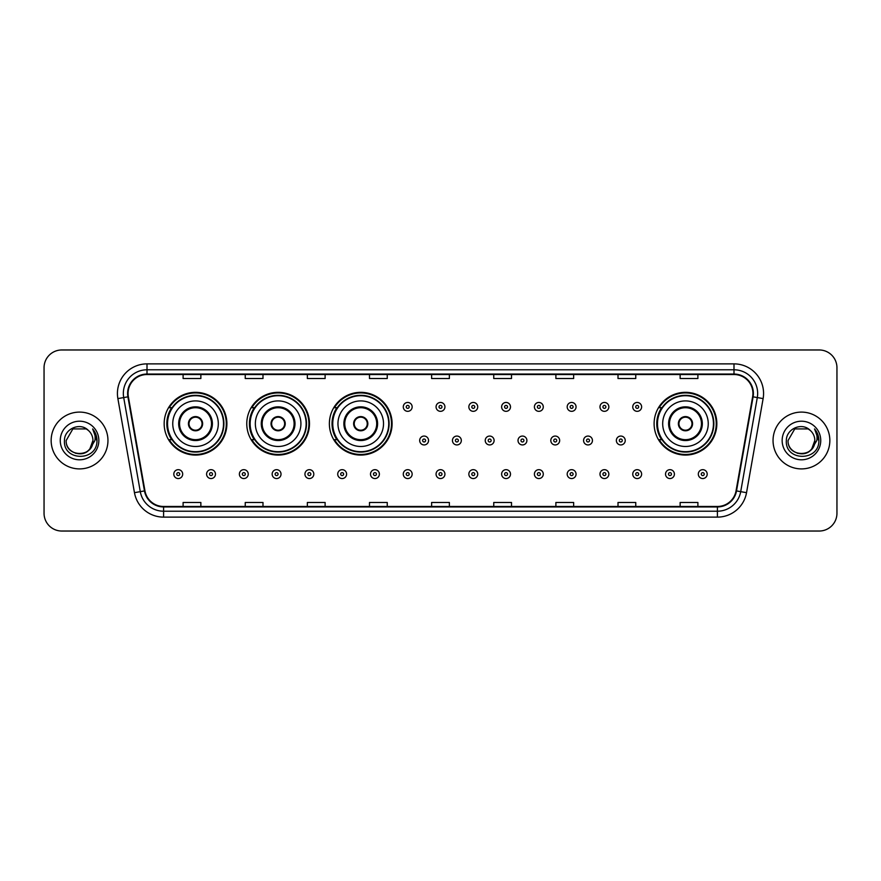 <?xml version="1.0" encoding="UTF-8"?>
<svg xmlns="http://www.w3.org/2000/svg" width="881" height="881" viewBox="0 0 881 881"><rect width="100%" height="100%" fill="white"/><g stroke="black" fill="none" stroke-linecap="round" stroke-linejoin="round"><path stroke-width="1.32" d="M654.109 423.695A31.364 31.364 0 0 0 685.473 455.059A31.364 31.364 0 0 0 716.837 423.695A31.364 31.364 0 0 0 685.473 392.331A31.364 31.364 0 0 0 654.109 423.695M329.373 423.695A31.364 31.364 0 0 0 360.736 455.059A31.364 31.364 0 0 0 392.1 423.695A31.364 31.364 0 0 0 360.736 392.331A31.364 31.364 0 0 0 329.373 423.695M246.768 423.695A31.364 31.364 0 0 0 278.132 455.059A31.364 31.364 0 0 0 309.495 423.695A31.364 31.364 0 0 0 278.132 392.331A31.364 31.364 0 0 0 246.768 423.695M164.163 423.695A31.364 31.364 0 0 0 195.527 455.059A31.364 31.364 0 0 0 226.891 423.695A31.364 31.364 0 0 0 195.527 392.331A31.364 31.364 0 0 0 164.163 423.695M171.685 439.674A28.699 28.699 0 0 1 171.685 407.716M254.29 439.674A28.699 28.699 0 0 1 254.29 407.716M336.894 439.674A28.699 28.699 0 0 1 336.894 407.716M661.631 439.674A28.699 28.699 0 0 1 661.631 407.716M44.05 367.718L44.05 513.282A17.752 17.752 0 0 0 61.802 531.034L819.198 531.034A17.752 17.752 0 0 0 836.95 513.282L836.95 367.718A17.752 17.752 0 0 0 819.198 349.966L61.802 349.966A17.752 17.752 0 0 0 44.05 367.718L44.05 513.282M51.153 440.5A28.401 28.401 0 0 0 79.554 468.901A28.401 28.401 0 0 0 107.956 440.5A28.401 28.401 0 0 0 79.554 412.099A28.401 28.401 0 0 0 51.153 440.5A28.401 28.401 0 0 0 79.554 468.901A28.401 28.401 0 0 0 107.956 440.5A28.401 28.401 0 0 0 79.554 412.099A28.401 28.401 0 0 0 51.153 440.5M773.044 440.5A28.401 28.401 0 0 0 801.446 468.901A28.401 28.401 0 0 0 829.847 440.5A28.401 28.401 0 0 0 801.446 412.099A28.401 28.401 0 0 0 773.044 440.5A28.401 28.401 0 0 0 801.446 468.901A28.401 28.401 0 0 0 829.847 440.5A28.401 28.401 0 0 0 801.446 412.099A28.401 28.401 0 0 0 773.044 440.5M128.075 393.455A18.93 18.93 0 0 1 147.006 374.524L733.994 374.524A18.93 18.93 0 0 1 752.638 396.747L736.053 490.827A18.93 18.93 0 0 1 717.398 506.476L163.602 506.476A18.93 18.93 0 0 1 144.947 490.827L128.362 396.747A18.93 18.93 0 0 1 128.075 393.455M127.602 393.455A19.404 19.404 0 0 0 127.899 396.824L144.484 490.915A19.404 19.404 0 0 0 163.602 506.949L717.398 506.949A19.404 19.404 0 0 0 736.516 490.915L753.101 396.824A19.404 19.404 0 0 0 733.994 374.051L147.006 374.051A19.404 19.404 0 0 0 127.602 393.455M117.878 398.597A29.591 29.591 0 0 1 147.006 363.875L733.994 363.875A29.591 29.591 0 0 1 763.122 398.597L746.537 492.677A29.591 29.591 0 0 1 717.398 517.125L163.602 517.125A29.591 29.591 0 0 1 134.463 492.677L117.878 398.597L123.703 397.573A23.666 23.666 0 0 1 147.006 369.789L733.994 369.789A23.666 23.666 0 0 1 757.297 397.573L740.712 491.653A23.666 23.666 0 0 1 717.398 511.211L163.602 511.211A23.666 23.666 0 0 1 140.288 491.653L123.703 397.573A23.666 23.666 0 0 1 123.34 393.455M819.198 349.966L61.802 349.966M61.802 531.034L819.198 531.034M836.95 513.282L836.95 367.718M431.624 374.524L431.624 378.533L449.376 378.533L449.376 374.524M369.491 374.524L369.491 378.533L387.244 378.533L387.244 374.524M307.359 374.524L307.359 378.533L325.111 378.533L325.111 374.524M245.237 374.524L245.237 378.533L262.99 378.533L262.99 374.524M183.105 374.524L183.105 378.533L200.857 378.533L200.857 374.524M493.756 374.524L493.756 378.533L511.509 378.533L511.509 374.524M555.889 374.524L555.889 378.533L573.641 378.533L573.641 374.524M618.01 374.524L618.01 378.533L635.763 378.533L635.763 374.524M680.143 374.524L680.143 378.533L697.895 378.533L697.895 374.524M449.376 506.476L449.376 502.467L431.624 502.467L431.624 506.476M387.244 506.476L387.244 502.467L369.491 502.467L369.491 506.476M325.111 506.476L325.111 502.467L307.359 502.467L307.359 506.476M262.99 506.476L262.99 502.467L245.237 502.467L245.237 506.476M200.857 506.476L200.857 502.467L183.105 502.467L183.105 506.476M511.509 506.476L511.509 502.467L493.756 502.467L493.756 506.476M573.641 506.476L573.641 502.467L555.889 502.467L555.889 506.476M635.763 506.476L635.763 502.467L618.01 502.467L618.01 506.476M697.895 506.476L697.895 502.467L680.143 502.467L680.143 506.476M75.447 453.23C85.589 454.827 91.415 450.587 92.934 440.5C93.749 457.757 65.359 457.757 66.174 440.5L72.87 428.915L86.239 428.915L88.32 430.391C80.105 421.79 64.302 428.882 64.456 440.5C62.947 461.148 96.425 461.688 96.965 441.502L96.998 440.5C96.943 436.117 95.489 432.263 92.615 428.937C94.796 432.527 95.566 436.381 94.928 440.5L89.807 449.09A13.38 13.38 0 0 0 92.934 440.5L89.807 449.09C82.704 458.693 65.48 452.548 66.174 440.5L72.87 428.915L86.239 428.915L88.32 430.391L86.239 428.915L72.87 428.915L66.174 440.5C65.359 457.757 93.749 457.757 92.934 440.5L89.774 449.134L92.934 440.5C93.749 457.757 65.359 457.757 66.174 440.5C65.359 457.757 93.749 457.757 92.934 440.5A13.38 13.38 0 0 0 88.32 430.391M60.26 440.5A19.294 19.294 0 0 0 79.554 459.794A19.294 19.294 0 0 0 98.848 440.5A19.294 19.294 0 0 0 79.554 421.206A19.294 19.294 0 0 0 60.26 440.5M92.747 429.091L96.987 441.007M172.753 423.695A22.785 22.785 0 0 1 195.527 400.91A22.785 22.785 0 0 1 218.312 423.695A22.785 22.785 0 0 1 195.527 446.48A22.785 22.785 0 0 1 172.753 423.695A22.785 22.785 0 0 0 195.527 446.48A22.785 22.785 0 0 0 218.312 423.695M179.548 423.695A15.979 15.979 0 0 0 195.527 439.674A15.979 15.979 0 0 0 211.506 423.695A15.979 15.979 0 0 0 195.527 407.716A15.979 15.979 0 0 0 179.548 423.695M172.048 407.716A28.401 28.401 0 0 0 172.048 439.674L169.229 439.674A30.769 30.769 0 0 0 226.296 423.695A30.769 30.769 0 0 0 169.229 407.716L172.081 407.716A28.368 28.368 0 0 1 223.895 423.761A28.368 28.368 0 0 1 172.081 439.674M223.521 423.695A27.983 27.983 0 0 0 195.527 395.712A27.983 27.983 0 0 0 167.544 423.695A27.983 27.983 0 0 0 195.527 451.689A27.983 27.983 0 0 0 223.521 423.695M188.424 423.695A7.103 7.103 0 0 0 195.527 430.798A7.103 7.103 0 0 0 202.63 423.695A7.103 7.103 0 0 0 195.527 416.592A7.103 7.103 0 0 0 188.424 423.695M188.655 421.922L188.897 421.922A6.861 6.861 0 0 1 202.167 421.922L201.793 421.922A6.508 6.508 0 0 1 195.527 430.203A6.508 6.508 0 0 1 189.272 421.922A6.508 6.508 0 0 1 201.793 421.922L202.41 421.922M202.41 425.468L202.167 425.468A6.861 6.861 0 0 1 188.897 425.468L188.655 425.468M255.347 423.695A22.785 22.785 0 0 1 278.132 400.91A22.785 22.785 0 0 1 300.917 423.695A22.785 22.785 0 0 1 278.132 446.48A22.785 22.785 0 0 1 255.347 423.695A22.785 22.785 0 0 0 278.132 446.48A22.785 22.785 0 0 0 300.917 423.695M262.153 423.695A15.979 15.979 0 0 0 278.132 439.674A15.979 15.979 0 0 0 294.111 423.695A15.979 15.979 0 0 0 278.132 407.716A15.979 15.979 0 0 0 262.153 423.695M254.653 407.716A28.401 28.401 0 0 0 254.653 439.674L251.834 439.674A30.769 30.769 0 0 0 308.901 423.695A30.769 30.769 0 0 0 251.834 407.716L254.686 407.716A28.368 28.368 0 0 1 306.5 423.761A28.368 28.368 0 0 1 254.686 439.674M306.125 423.695A27.983 27.983 0 0 0 278.132 395.712A27.983 27.983 0 0 0 250.149 423.695A27.983 27.983 0 0 0 278.132 451.689A27.983 27.983 0 0 0 306.125 423.695M271.029 423.695A7.103 7.103 0 0 0 278.132 430.798A7.103 7.103 0 0 0 285.235 423.695A7.103 7.103 0 0 0 278.132 416.592A7.103 7.103 0 0 0 271.029 423.695M271.26 421.922L271.502 421.922A6.861 6.861 0 0 1 284.761 421.922L284.398 421.922A6.508 6.508 0 0 1 278.132 430.203A6.508 6.508 0 0 1 271.866 421.922A6.508 6.508 0 0 1 284.398 421.922L285.004 421.922M285.004 425.468L284.398 425.468A6.508 6.508 0 0 1 271.866 425.468L271.26 425.468M284.398 425.468L284.761 425.468A6.861 6.861 0 0 1 271.502 425.468L271.866 425.468M337.952 423.695A22.785 22.785 0 0 1 360.736 400.91A22.785 22.785 0 0 1 383.521 423.695A22.785 22.785 0 0 1 360.736 446.48A22.785 22.785 0 0 1 337.952 423.695A22.785 22.785 0 0 0 360.736 446.48A22.785 22.785 0 0 0 383.521 423.695M344.757 423.695A15.979 15.979 0 0 0 360.736 439.674A15.979 15.979 0 0 0 376.716 423.695A15.979 15.979 0 0 0 360.736 407.716A15.979 15.979 0 0 0 344.757 423.695M337.258 407.716A28.401 28.401 0 0 0 337.258 439.674M388.73 423.695A27.983 27.983 0 0 0 360.736 395.712A27.983 27.983 0 0 0 332.754 423.695A27.983 27.983 0 0 0 360.736 451.689A27.983 27.983 0 0 0 388.73 423.695M353.633 423.695A7.103 7.103 0 0 0 360.736 430.798A7.103 7.103 0 0 0 367.84 423.695A7.103 7.103 0 0 0 360.736 416.592A7.103 7.103 0 0 0 353.633 423.695M391.505 423.695A30.769 30.769 0 0 1 334.439 439.674L337.291 439.674A28.368 28.368 0 0 0 389.105 423.761A28.368 28.368 0 0 0 337.291 407.716L334.439 407.716A30.769 30.769 0 0 1 391.505 423.695M353.865 421.922L354.107 421.922A6.861 6.861 0 0 1 367.366 421.922L367.003 421.922A6.508 6.508 0 0 1 360.736 430.203A6.508 6.508 0 0 1 354.47 421.922A6.508 6.508 0 0 1 367.003 421.922L367.608 421.922M367.608 425.468L367.003 425.468A6.508 6.508 0 0 1 354.47 425.468L353.865 425.468M367.003 425.468L367.366 425.468A6.861 6.861 0 0 1 354.107 425.468L354.47 425.468M662.688 423.695A22.785 22.785 0 0 1 685.473 400.91A22.785 22.785 0 0 1 708.247 423.695A22.785 22.785 0 0 1 685.473 446.48A22.785 22.785 0 0 1 662.688 423.695A22.785 22.785 0 0 0 685.473 446.48A22.785 22.785 0 0 0 708.247 423.695M669.494 423.695A15.979 15.979 0 0 0 685.473 439.674A15.979 15.979 0 0 0 701.452 423.695A15.979 15.979 0 0 0 685.473 407.716A15.979 15.979 0 0 0 669.494 423.695M661.983 407.716A28.401 28.401 0 0 0 661.983 439.674M713.456 423.695A27.983 27.983 0 0 0 685.473 395.712A27.983 27.983 0 0 0 657.479 423.695A27.983 27.983 0 0 0 685.473 451.689A27.983 27.983 0 0 0 713.456 423.695M678.37 423.695A7.103 7.103 0 0 0 685.473 430.798A7.103 7.103 0 0 0 692.576 423.695A7.103 7.103 0 0 0 685.473 416.592A7.103 7.103 0 0 0 678.37 423.695M716.242 423.695A30.769 30.769 0 0 1 659.175 439.674L662.027 439.674A28.368 28.368 0 0 0 713.841 423.761A28.368 28.368 0 0 0 662.027 407.716L659.175 407.716A30.769 30.769 0 0 1 716.242 423.695M678.59 421.922L678.833 421.922A6.861 6.861 0 0 1 692.103 421.922L691.728 421.922A6.508 6.508 0 0 1 685.473 430.203A6.508 6.508 0 0 1 679.207 421.922A6.508 6.508 0 0 1 691.728 421.922L692.345 421.922M692.345 425.468L691.728 425.468A6.508 6.508 0 0 1 679.207 425.468L678.59 425.468M691.728 425.468L692.103 425.468A6.861 6.861 0 0 1 678.833 425.468L679.207 425.468M797.338 453.23C807.481 454.827 813.317 450.587 814.826 440.5C815.641 457.757 787.251 457.757 788.066 440.5L794.761 428.915L788.066 440.5L794.761 428.915L808.13 428.915L810.212 430.391C801.996 421.79 786.193 428.882 786.348 440.5C784.839 461.148 818.317 461.688 818.867 441.502L818.89 440.5C818.845 436.117 817.381 432.263 814.507 428.937C816.698 432.527 817.458 436.381 816.819 440.5L811.698 449.09A13.38 13.38 0 0 0 814.826 440.5L811.698 449.09C804.595 458.693 787.372 452.548 788.066 440.5C787.251 457.757 815.641 457.757 814.826 440.5L811.665 449.134L814.826 440.5C815.641 457.757 787.251 457.757 788.066 440.5C787.251 457.757 815.641 457.757 814.826 440.5A13.38 13.38 0 0 0 810.212 430.391M782.152 440.5A19.294 19.294 0 0 0 801.446 459.794A19.294 19.294 0 0 0 820.74 440.5A19.294 19.294 0 0 0 801.446 421.206A19.294 19.294 0 0 0 782.152 440.5M818.89 440.5L814.771 429.234M814.639 429.091L818.878 441.007M412.154 406.89A4.438 4.438 0 0 1 407.716 411.328A4.438 4.438 0 0 1 403.278 406.89A4.438 4.438 0 0 1 407.716 402.452A4.438 4.438 0 0 1 412.154 406.89A4.438 4.438 0 0 0 407.716 402.452A4.438 4.438 0 0 0 403.278 406.89M444.938 406.89A4.438 4.438 0 0 1 440.5 411.328A4.438 4.438 0 0 1 436.062 406.89A4.438 4.438 0 0 1 440.5 402.452A4.438 4.438 0 0 1 444.938 406.89A4.438 4.438 0 0 0 440.5 402.452A4.438 4.438 0 0 0 436.062 406.89M477.722 406.89A4.438 4.438 0 0 1 473.284 411.328A4.438 4.438 0 0 1 468.846 406.89A4.438 4.438 0 0 1 473.284 402.452A4.438 4.438 0 0 1 477.722 406.89A4.438 4.438 0 0 0 473.284 402.452A4.438 4.438 0 0 0 468.846 406.89M510.495 406.89A4.438 4.438 0 0 1 506.057 411.328A4.438 4.438 0 0 1 501.619 406.89A4.438 4.438 0 0 1 506.057 402.452A4.438 4.438 0 0 1 510.495 406.89A4.438 4.438 0 0 0 506.057 402.452A4.438 4.438 0 0 0 501.619 406.89M543.28 406.89A4.438 4.438 0 0 1 538.842 411.328A4.438 4.438 0 0 1 534.404 406.89A4.438 4.438 0 0 1 538.842 402.452A4.438 4.438 0 0 1 543.28 406.89A4.438 4.438 0 0 0 538.842 402.452A4.438 4.438 0 0 0 534.404 406.89M576.064 406.89A4.438 4.438 0 0 1 571.626 411.328A4.438 4.438 0 0 1 567.188 406.89A4.438 4.438 0 0 1 571.626 402.452A4.438 4.438 0 0 1 576.064 406.89A4.438 4.438 0 0 0 571.626 402.452A4.438 4.438 0 0 0 567.188 406.89M608.848 406.89A4.438 4.438 0 0 1 604.41 411.328A4.438 4.438 0 0 1 599.972 406.89A4.438 4.438 0 0 1 604.41 402.452A4.438 4.438 0 0 1 608.848 406.89A4.438 4.438 0 0 0 604.41 402.452A4.438 4.438 0 0 0 599.972 406.89M641.621 406.89A4.438 4.438 0 0 1 637.183 411.328A4.438 4.438 0 0 1 632.745 406.89A4.438 4.438 0 0 1 637.183 402.452A4.438 4.438 0 0 1 641.621 406.89A4.438 4.438 0 0 0 637.183 402.452A4.438 4.438 0 0 0 632.745 406.89M419.675 440.5A4.438 4.438 0 0 1 424.113 436.062A4.438 4.438 0 0 1 428.551 440.5A4.438 4.438 0 0 1 424.113 444.938A4.438 4.438 0 0 1 419.675 440.5A4.438 4.438 0 0 0 424.113 444.938A4.438 4.438 0 0 0 428.551 440.5M452.449 440.5A4.438 4.438 0 0 1 456.887 436.062A4.438 4.438 0 0 1 461.325 440.5A4.438 4.438 0 0 1 456.887 444.938A4.438 4.438 0 0 1 452.449 440.5A4.438 4.438 0 0 0 456.887 444.938A4.438 4.438 0 0 0 461.325 440.5M485.233 440.5A4.438 4.438 0 0 1 489.671 436.062A4.438 4.438 0 0 1 494.109 440.5A4.438 4.438 0 0 1 489.671 444.938A4.438 4.438 0 0 1 485.233 440.5A4.438 4.438 0 0 0 489.671 444.938A4.438 4.438 0 0 0 494.109 440.5M518.017 440.5A4.438 4.438 0 0 1 522.455 436.062A4.438 4.438 0 0 1 526.893 440.5A4.438 4.438 0 0 1 522.455 444.938A4.438 4.438 0 0 1 518.017 440.5A4.438 4.438 0 0 0 522.455 444.938A4.438 4.438 0 0 0 526.893 440.5M550.801 440.5A4.438 4.438 0 0 1 555.239 436.062A4.438 4.438 0 0 1 559.666 440.5A4.438 4.438 0 0 1 555.239 444.938A4.438 4.438 0 0 1 550.801 440.5A4.438 4.438 0 0 0 555.239 444.938A4.438 4.438 0 0 0 559.666 440.5M583.574 440.5A4.438 4.438 0 0 1 588.012 436.062A4.438 4.438 0 0 1 592.45 440.5A4.438 4.438 0 0 1 588.012 444.938A4.438 4.438 0 0 1 583.574 440.5A4.438 4.438 0 0 0 588.012 444.938A4.438 4.438 0 0 0 592.45 440.5M616.359 440.5A4.438 4.438 0 0 1 620.797 436.062A4.438 4.438 0 0 1 625.235 440.5A4.438 4.438 0 0 1 620.797 444.938A4.438 4.438 0 0 1 616.359 440.5A4.438 4.438 0 0 0 620.797 444.938A4.438 4.438 0 0 0 625.235 440.5M173.81 474.11A4.438 4.438 0 0 1 178.248 469.672A4.438 4.438 0 0 1 182.686 474.11A4.438 4.438 0 0 1 178.248 478.548A4.438 4.438 0 0 1 173.81 474.11A4.438 4.438 0 0 0 178.248 478.548A4.438 4.438 0 0 0 182.686 474.11M206.595 474.11A4.438 4.438 0 0 1 211.033 469.672A4.438 4.438 0 0 1 215.471 474.11A4.438 4.438 0 0 1 211.033 478.548A4.438 4.438 0 0 1 206.595 474.11A4.438 4.438 0 0 0 211.033 478.548A4.438 4.438 0 0 0 215.471 474.11M239.379 474.11A4.438 4.438 0 0 1 243.817 469.672A4.438 4.438 0 0 1 248.255 474.11A4.438 4.438 0 0 1 243.817 478.548A4.438 4.438 0 0 1 239.379 474.11A4.438 4.438 0 0 0 243.817 478.548A4.438 4.438 0 0 0 248.255 474.11M272.152 474.11A4.438 4.438 0 0 1 276.59 469.672A4.438 4.438 0 0 1 281.028 474.11A4.438 4.438 0 0 1 276.59 478.548A4.438 4.438 0 0 1 272.152 474.11A4.438 4.438 0 0 0 276.59 478.548A4.438 4.438 0 0 0 281.028 474.11M304.936 474.11A4.438 4.438 0 0 1 309.374 469.672A4.438 4.438 0 0 1 313.812 474.11A4.438 4.438 0 0 1 309.374 478.548A4.438 4.438 0 0 1 304.936 474.11A4.438 4.438 0 0 0 309.374 478.548A4.438 4.438 0 0 0 313.812 474.11M337.72 474.11A4.438 4.438 0 0 1 342.158 469.672A4.438 4.438 0 0 1 346.596 474.11A4.438 4.438 0 0 1 342.158 478.548A4.438 4.438 0 0 1 337.72 474.11A4.438 4.438 0 0 0 342.158 478.548A4.438 4.438 0 0 0 346.596 474.11M370.505 474.11A4.438 4.438 0 0 1 374.943 469.672A4.438 4.438 0 0 1 379.381 474.11A4.438 4.438 0 0 1 374.943 478.548A4.438 4.438 0 0 1 370.505 474.11A4.438 4.438 0 0 0 374.943 478.548A4.438 4.438 0 0 0 379.381 474.11M403.278 474.11A4.438 4.438 0 0 1 407.716 469.672A4.438 4.438 0 0 1 412.154 474.11A4.438 4.438 0 0 1 407.716 478.548A4.438 4.438 0 0 1 403.278 474.11A4.438 4.438 0 0 0 407.716 478.548A4.438 4.438 0 0 0 412.154 474.11M436.062 474.11A4.438 4.438 0 0 1 440.5 469.672A4.438 4.438 0 0 1 444.938 474.11A4.438 4.438 0 0 1 440.5 478.548A4.438 4.438 0 0 1 436.062 474.11A4.438 4.438 0 0 0 440.5 478.548A4.438 4.438 0 0 0 444.938 474.11M468.846 474.11A4.438 4.438 0 0 1 473.284 469.672A4.438 4.438 0 0 1 477.722 474.11A4.438 4.438 0 0 1 473.284 478.548A4.438 4.438 0 0 1 468.846 474.11A4.438 4.438 0 0 0 473.284 478.548A4.438 4.438 0 0 0 477.722 474.11M501.619 474.11A4.438 4.438 0 0 1 506.057 469.672A4.438 4.438 0 0 1 510.495 474.11A4.438 4.438 0 0 1 506.057 478.548A4.438 4.438 0 0 1 501.619 474.11A4.438 4.438 0 0 0 506.057 478.548A4.438 4.438 0 0 0 510.495 474.11M534.404 474.11A4.438 4.438 0 0 1 538.842 469.672A4.438 4.438 0 0 1 543.28 474.11A4.438 4.438 0 0 1 538.842 478.548A4.438 4.438 0 0 1 534.404 474.11A4.438 4.438 0 0 0 538.842 478.548A4.438 4.438 0 0 0 543.28 474.11M567.188 474.11A4.438 4.438 0 0 1 571.626 469.672A4.438 4.438 0 0 1 576.064 474.11A4.438 4.438 0 0 1 571.626 478.548A4.438 4.438 0 0 1 567.188 474.11A4.438 4.438 0 0 0 571.626 478.548A4.438 4.438 0 0 0 576.064 474.11M599.972 474.11A4.438 4.438 0 0 1 604.41 469.672A4.438 4.438 0 0 1 608.848 474.11A4.438 4.438 0 0 1 604.41 478.548A4.438 4.438 0 0 1 599.972 474.11A4.438 4.438 0 0 0 604.41 478.548A4.438 4.438 0 0 0 608.848 474.11M632.745 474.11A4.438 4.438 0 0 1 637.183 469.672A4.438 4.438 0 0 1 641.621 474.11A4.438 4.438 0 0 1 637.183 478.548A4.438 4.438 0 0 1 632.745 474.11A4.438 4.438 0 0 0 637.183 478.548A4.438 4.438 0 0 0 641.621 474.11M665.529 474.11A4.438 4.438 0 0 1 669.967 469.672A4.438 4.438 0 0 1 674.405 474.11A4.438 4.438 0 0 1 669.967 478.548A4.438 4.438 0 0 1 665.529 474.11A4.438 4.438 0 0 0 669.967 478.548A4.438 4.438 0 0 0 674.405 474.11M698.314 474.11A4.438 4.438 0 0 1 702.752 469.672A4.438 4.438 0 0 1 707.19 474.11A4.438 4.438 0 0 1 702.752 478.548A4.438 4.438 0 0 1 698.314 474.11A4.438 4.438 0 0 0 702.752 478.548A4.438 4.438 0 0 0 707.19 474.11M733.994 363.875L733.994 374.051M123.703 397.573L127.899 396.824M163.602 517.125L163.602 506.949M717.398 506.949L717.398 517.125M736.516 490.915L746.537 492.677M134.463 492.677L144.484 490.915M753.101 396.824L763.122 398.597M147.006 363.875L147.006 374.051M212.398 423.695A16.86 16.86 0 0 0 195.527 406.835A16.86 16.86 0 0 0 178.667 423.695A16.86 16.86 0 0 0 195.527 440.555A16.86 16.86 0 0 0 212.398 423.695M294.992 423.695A16.86 16.86 0 0 0 278.132 406.835A16.86 16.86 0 0 0 261.272 423.695A16.86 16.86 0 0 0 278.132 440.555A16.86 16.86 0 0 0 294.992 423.695M377.597 423.695A16.86 16.86 0 0 0 360.736 406.835A16.86 16.86 0 0 0 343.876 423.695A16.86 16.86 0 0 0 360.736 440.555A16.86 16.86 0 0 0 377.597 423.695M702.333 423.695A16.86 16.86 0 0 0 685.473 406.835A16.86 16.86 0 0 0 668.602 423.695A16.86 16.86 0 0 0 685.473 440.555A16.86 16.86 0 0 0 702.333 423.695M406.24 406.89A1.476 1.476 0 0 0 407.716 408.366A1.476 1.476 0 0 0 409.202 406.89A1.476 1.476 0 0 0 407.716 405.414A1.476 1.476 0 0 0 406.24 406.89M439.024 406.89A1.476 1.476 0 0 0 440.5 408.366A1.476 1.476 0 0 0 441.976 406.89A1.476 1.476 0 0 0 440.5 405.414A1.476 1.476 0 0 0 439.024 406.89M471.798 406.89A1.476 1.476 0 0 0 473.284 408.366A1.476 1.476 0 0 0 474.76 406.89A1.476 1.476 0 0 0 473.284 405.414A1.476 1.476 0 0 0 471.798 406.89M504.582 406.89A1.476 1.476 0 0 0 506.057 408.366A1.476 1.476 0 0 0 507.544 406.89A1.476 1.476 0 0 0 506.057 405.414A1.476 1.476 0 0 0 504.582 406.89M537.366 406.89A1.476 1.476 0 0 0 538.842 408.366A1.476 1.476 0 0 0 540.317 406.89A1.476 1.476 0 0 0 538.842 405.414A1.476 1.476 0 0 0 537.366 406.89M570.15 406.89A1.476 1.476 0 0 0 571.626 408.366A1.476 1.476 0 0 0 573.102 406.89A1.476 1.476 0 0 0 571.626 405.414A1.476 1.476 0 0 0 570.15 406.89M602.923 406.89A1.476 1.476 0 0 0 604.41 408.366A1.476 1.476 0 0 0 605.886 406.89A1.476 1.476 0 0 0 604.41 405.414A1.476 1.476 0 0 0 602.923 406.89M635.708 406.89A1.476 1.476 0 0 0 637.183 408.366A1.476 1.476 0 0 0 638.67 406.89A1.476 1.476 0 0 0 637.183 405.414A1.476 1.476 0 0 0 635.708 406.89M425.589 440.5A1.476 1.476 0 0 0 424.113 439.024A1.476 1.476 0 0 0 422.627 440.5A1.476 1.476 0 0 0 424.113 441.976A1.476 1.476 0 0 0 425.589 440.5M458.373 440.5A1.476 1.476 0 0 0 456.887 439.024A1.476 1.476 0 0 0 455.411 440.5A1.476 1.476 0 0 0 456.887 441.976A1.476 1.476 0 0 0 458.373 440.5M491.146 440.5A1.476 1.476 0 0 0 489.671 439.024A1.476 1.476 0 0 0 488.195 440.5A1.476 1.476 0 0 0 489.671 441.976A1.476 1.476 0 0 0 491.146 440.5M523.931 440.5A1.476 1.476 0 0 0 522.455 439.024A1.476 1.476 0 0 0 520.968 440.5A1.476 1.476 0 0 0 522.455 441.976A1.476 1.476 0 0 0 523.931 440.5M556.715 440.5A1.476 1.476 0 0 0 555.239 439.024A1.476 1.476 0 0 0 553.753 440.5A1.476 1.476 0 0 0 555.239 441.976A1.476 1.476 0 0 0 556.715 440.5M589.499 440.5A1.476 1.476 0 0 0 588.012 439.024A1.476 1.476 0 0 0 586.537 440.5A1.476 1.476 0 0 0 588.012 441.976A1.476 1.476 0 0 0 589.499 440.5M622.272 440.5A1.476 1.476 0 0 0 620.797 439.024A1.476 1.476 0 0 0 619.321 440.5A1.476 1.476 0 0 0 620.797 441.976A1.476 1.476 0 0 0 622.272 440.5M179.735 474.11A1.476 1.476 0 0 0 178.248 472.634A1.476 1.476 0 0 0 176.773 474.11A1.476 1.476 0 0 0 178.248 475.586A1.476 1.476 0 0 0 179.735 474.11M212.508 474.11A1.476 1.476 0 0 0 211.033 472.634A1.476 1.476 0 0 0 209.557 474.11A1.476 1.476 0 0 0 211.033 475.586A1.476 1.476 0 0 0 212.508 474.11M245.292 474.11A1.476 1.476 0 0 0 243.817 472.634A1.476 1.476 0 0 0 242.33 474.11A1.476 1.476 0 0 0 243.817 475.586A1.476 1.476 0 0 0 245.292 474.11M278.077 474.11A1.476 1.476 0 0 0 276.59 472.634A1.476 1.476 0 0 0 275.114 474.11A1.476 1.476 0 0 0 276.59 475.586A1.476 1.476 0 0 0 278.077 474.11M310.85 474.11A1.476 1.476 0 0 0 309.374 472.634A1.476 1.476 0 0 0 307.898 474.11A1.476 1.476 0 0 0 309.374 475.586A1.476 1.476 0 0 0 310.85 474.11M343.634 474.11A1.476 1.476 0 0 0 342.158 472.634A1.476 1.476 0 0 0 340.683 474.11A1.476 1.476 0 0 0 342.158 475.586A1.476 1.476 0 0 0 343.634 474.11M376.418 474.11A1.476 1.476 0 0 0 374.943 472.634A1.476 1.476 0 0 0 373.456 474.11A1.476 1.476 0 0 0 374.943 475.586A1.476 1.476 0 0 0 376.418 474.11M409.202 474.11A1.476 1.476 0 0 0 407.716 472.634A1.476 1.476 0 0 0 406.24 474.11A1.476 1.476 0 0 0 407.716 475.586A1.476 1.476 0 0 0 409.202 474.11M441.976 474.11A1.476 1.476 0 0 0 440.5 472.634A1.476 1.476 0 0 0 439.024 474.11A1.476 1.476 0 0 0 440.5 475.586A1.476 1.476 0 0 0 441.976 474.11M474.76 474.11A1.476 1.476 0 0 0 473.284 472.634A1.476 1.476 0 0 0 471.798 474.11A1.476 1.476 0 0 0 473.284 475.586A1.476 1.476 0 0 0 474.76 474.11M507.544 474.11A1.476 1.476 0 0 0 506.057 472.634A1.476 1.476 0 0 0 504.582 474.11A1.476 1.476 0 0 0 506.057 475.586A1.476 1.476 0 0 0 507.544 474.11M540.317 474.11A1.476 1.476 0 0 0 538.842 472.634A1.476 1.476 0 0 0 537.366 474.11A1.476 1.476 0 0 0 538.842 475.586A1.476 1.476 0 0 0 540.317 474.11M573.102 474.11A1.476 1.476 0 0 0 571.626 472.634A1.476 1.476 0 0 0 570.15 474.11A1.476 1.476 0 0 0 571.626 475.586A1.476 1.476 0 0 0 573.102 474.11M605.886 474.11A1.476 1.476 0 0 0 604.41 472.634A1.476 1.476 0 0 0 602.923 474.11A1.476 1.476 0 0 0 604.41 475.586A1.476 1.476 0 0 0 605.886 474.11M638.67 474.11A1.476 1.476 0 0 0 637.183 472.634A1.476 1.476 0 0 0 635.708 474.11A1.476 1.476 0 0 0 637.183 475.586A1.476 1.476 0 0 0 638.67 474.11M671.443 474.11A1.476 1.476 0 0 0 669.967 472.634A1.476 1.476 0 0 0 668.492 474.11A1.476 1.476 0 0 0 669.967 475.586A1.476 1.476 0 0 0 671.443 474.11M704.227 474.11A1.476 1.476 0 0 0 702.752 472.634A1.476 1.476 0 0 0 701.265 474.11A1.476 1.476 0 0 0 702.752 475.586A1.476 1.476 0 0 0 704.227 474.11"/></g></svg>
